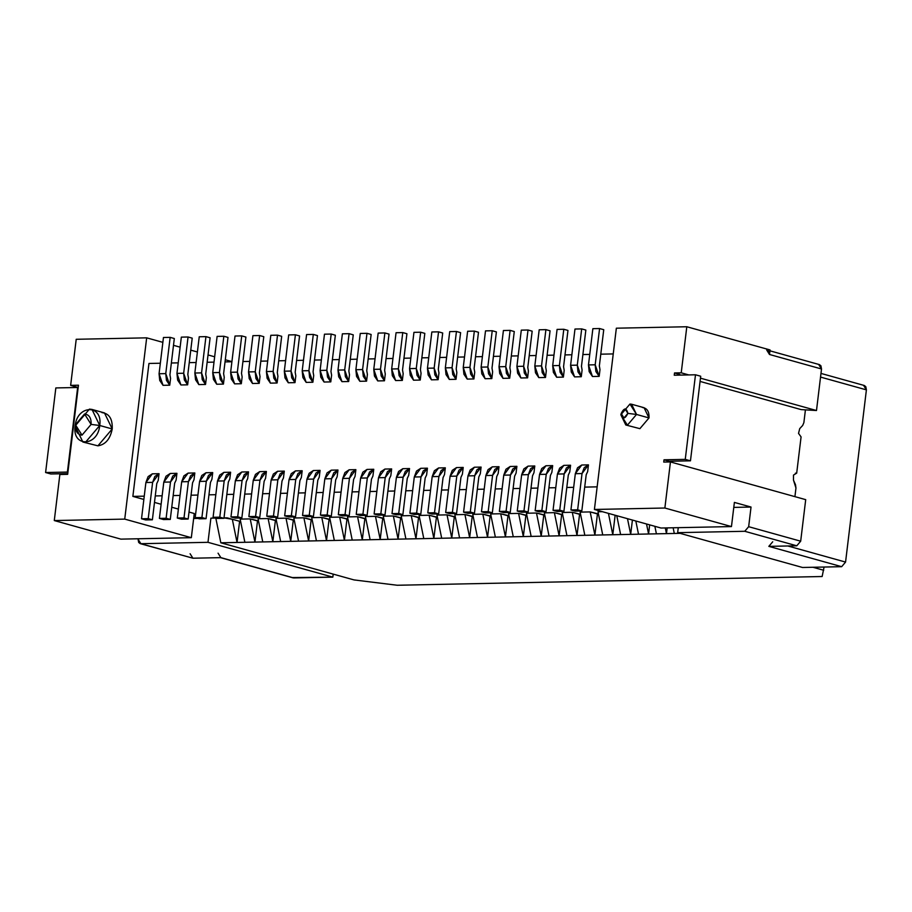 <?xml version="1.0" encoding="UTF-8"?>
<svg xmlns="http://www.w3.org/2000/svg" width="912" height="912" viewBox="0 0 912 912"><rect width="100%" height="100%" fill="white"/><g stroke="black" fill="none" stroke-linecap="round" stroke-linejoin="round"><path stroke-width="1.37" d="M863.596 385.4L866.4 389.869L845.561 562.077L787.831 545.98L845.561 562.077L866.4 389.869L820.538 377.078M76.22 339.287L146.672 337.839L162.86 342.353L146.672 337.839L124.739 519.11L191.326 537.681L194.256 513.513L189.023 512.054L194.256 513.513L191.326 537.681L124.739 519.11L54.287 520.558L59.861 474.491L67.659 474.331L59.861 474.491L54.287 520.558L120.874 539.129L54.287 520.558L124.739 519.11L146.672 337.839L76.22 339.287L70.646 385.366L76.22 339.287M173.497 345.317L180.131 347.176L173.497 345.317M190.768 350.14L197.391 351.986L190.768 350.14M208.027 354.95L214.662 356.797L208.027 354.95M225.298 359.761L231.922 361.608L225.298 359.761M616.352 328.195L686.804 326.747L770.047 349.946L686.804 326.747L681.23 372.814L688.777 374.923L681.23 372.814L674.527 372.951L679.828 374.433L674.527 372.951L681.23 372.814L686.804 326.747L616.352 328.195L594.419 509.466L616.352 328.195M218.059 553.174L220.864 557.631L192.911 558.212L220.864 557.631L293.698 577.934L332.834 577.136L207.982 542.321L140.881 543.7L192.911 558.212L190.095 553.744M802.514 567.481L841.662 566.683L768.827 546.368L796.78 545.798L744.751 531.286L677.662 532.665L802.514 567.481L677.662 532.665L678.266 527.672L677.662 532.665L744.751 531.286L796.78 545.798L768.827 546.368L772.726 541.774L768.827 546.368L841.662 566.683L802.514 567.481M178.387 509.09L171.752 507.243L178.387 509.09M161.116 504.268L154.493 502.421L161.116 504.268M143.857 499.457L132.867 496.402L148.952 363.466L160.341 363.227L148.952 363.466L132.867 496.402L143.857 499.457M140.186 543.62L138.67 542.423L138.077 539.243L140.881 543.7L140.186 543.62L192.911 558.212L140.881 543.7L207.982 542.321L210.9 518.153L207.982 542.321L332.834 577.136L333.199 574.115L220.829 542.788L215.791 518.05L220.829 542.788L333.199 574.115L332.834 577.136L292.376 577.57M661.006 528.025L594.419 509.466L661.006 528.025L731.458 526.577L661.006 528.025M822.134 576.521L397.187 585.253L354.016 579.918L333.199 574.115L354.016 579.918L397.187 585.253L822.134 576.521L824.083 567.036L822.134 576.521M812.945 567.264L823.696 570.262L812.945 567.264M845.561 562.077L841.662 566.683L845.561 562.077M800.679 541.192L796.78 545.798L800.679 541.192L748.661 526.691L744.751 531.286L748.661 526.691L751.032 507.049L733.784 507.403L751.032 507.049L748.661 526.691L800.679 541.192L805.706 499.651L800.679 541.192M818.714 364.526L821.518 368.984L816.491 410.525L801.146 409.602L816.491 410.525L821.518 368.984L820.925 365.803L819.409 364.606L769.945 350.824M680.078 533.349L220.829 542.788L237.04 542.446L232.321 519.27L237.04 542.446L239.605 521.299L232.321 519.27L239.605 521.299L237.04 542.446L244.872 542.287L240.152 519.11L244.872 542.287L254.938 542.081L257.503 520.934L250.219 518.905L254.938 542.081L262.77 541.922L258.039 518.746L262.77 541.922L272.836 541.717L275.39 520.57L268.105 518.54L272.836 541.717L280.657 541.557L275.937 518.369L280.657 541.557L290.723 541.352L293.288 520.193L286.003 518.164L290.723 541.352L298.555 541.181L293.824 518.005L298.555 541.181L308.621 540.976L311.174 519.829L303.89 517.799L308.621 540.976L316.441 540.816L311.722 517.64L316.441 540.816L326.507 540.611L329.072 519.464L321.788 517.435L326.507 540.611L334.339 540.451L329.608 517.275L334.339 540.451L344.405 540.246L346.959 519.099L339.674 517.07L344.405 540.246L352.226 540.086L347.506 516.899L352.226 540.086L362.292 539.881L364.857 518.723L357.572 516.694L362.292 539.881L370.124 539.71L365.393 516.534L370.124 539.71L380.19 539.505L382.744 518.358L375.459 516.329L380.19 539.505L388.01 539.345L383.291 516.169L388.01 539.345L398.077 539.14L400.642 517.993L393.357 515.964L398.077 539.14L405.908 538.981L401.177 515.804L405.908 538.981L415.975 538.775L418.528 517.628L411.244 515.588L415.975 538.775L423.795 538.616L419.075 515.428L423.795 538.616L433.861 538.399L436.426 517.252L429.142 515.223L433.861 538.399L441.693 538.24L436.962 515.063L441.693 538.24L451.759 538.034L454.313 516.887L447.028 514.858L451.759 538.034L459.58 537.875L454.86 514.699L459.58 537.875L469.646 537.67L472.211 516.523L464.926 514.493L469.646 537.67L477.478 537.51L472.758 514.334L477.478 537.51L487.544 537.305L490.097 516.158L482.813 514.117L487.544 537.305L495.364 537.145L490.645 513.958L495.364 537.145L505.43 536.929L507.995 515.782L500.711 513.752L505.43 536.929L513.262 536.769L508.543 513.593L513.262 536.769L523.328 536.564L525.882 515.417L518.597 513.388L523.328 536.564L531.149 536.404L526.429 513.228L531.149 536.404L541.215 536.199L543.78 515.052L536.495 513.023L541.215 536.199L549.047 536.039L544.327 512.863L549.047 536.039L559.113 535.834L561.667 514.687L554.382 512.647L559.113 535.834L566.945 535.675L562.214 512.487L566.945 535.675L577 535.458L579.565 514.311L572.28 512.282L577 535.458L584.831 535.298L580.112 512.122L584.831 535.298L594.898 535.093L597.451 513.946L590.178 511.917L594.898 535.093L602.729 534.934L597.998 511.757L602.729 534.934L612.784 534.728L615.144 515.246L612.784 534.728L620.616 534.569L616.774 515.69L620.616 534.569L630.682 534.364L632.415 520.057L630.682 534.364L638.514 534.204L635.824 521.003L638.514 534.204L648.569 533.987L649.675 524.867L648.569 533.987L656.401 533.828L654.873 526.315L656.401 533.828L666.467 533.623L667.162 527.9L666.467 533.623L680.078 533.349M767.38 350.105L768.907 351.302L769.5 354.483L821.518 368.984L769.5 354.483L770.047 349.946L769.5 354.483L766.696 350.014M820.538 377.089L866.4 389.869L865.807 386.688L864.28 385.491L820.982 373.418M293.003 577.855L220.168 557.551L293.003 577.855M673.136 527.774L674.299 533.463L673.136 527.774M665.304 527.945L666.467 533.623L665.304 527.945M646.54 523.99L648.569 533.987L646.528 523.99M627.49 518.677L630.682 534.364L627.49 518.677M608.441 513.365L612.784 534.728L608.441 513.365M473.191 516.5L472.211 516.523L469.646 537.67L464.926 514.493L454.86 514.699L464.926 514.493L473.191 516.5M491.089 516.135L490.097 516.158L487.544 537.305L482.813 514.117L472.758 514.334L482.813 514.117L491.089 516.135M508.976 515.77L507.995 515.782L505.43 536.929L500.711 513.752L490.645 513.958L500.711 513.752L508.976 515.77M526.874 515.394L525.882 515.417L523.328 536.564L518.597 513.388L508.543 513.593L518.597 513.388L526.874 515.394M544.76 515.029L543.78 515.052L541.215 536.199L536.495 513.023L526.429 513.228L536.495 513.023L544.76 515.029M562.658 514.664L561.667 514.687L559.113 535.834L554.382 512.647L544.327 512.863L554.382 512.647L562.658 514.664M580.545 514.3L579.565 514.311L577 535.458L572.28 512.282L562.214 512.487L572.28 512.282L580.545 514.3M598.443 513.923L597.451 513.946L594.898 535.093L590.178 511.917L580.112 512.122L590.178 511.917L598.443 513.923M455.305 516.865L454.313 516.887L451.759 538.034L447.028 514.858L436.962 515.063L447.028 514.858L455.305 516.865M437.407 517.241L436.426 517.252L433.861 538.399L429.142 515.223L419.075 515.428L429.142 515.223L437.407 517.241M419.52 517.606L418.528 517.628L415.975 538.775L411.244 515.588L401.177 515.804L411.244 515.588L419.52 517.606M401.622 517.97L400.642 517.993L398.077 539.14L393.357 515.964L383.291 516.169L393.357 515.964L401.622 517.97M383.735 518.335L382.744 518.358L380.19 539.505L375.459 516.329L365.393 516.534L375.459 516.329L383.735 518.335M365.837 518.711L364.857 518.723L362.292 539.881L357.572 516.694L347.506 516.899L357.572 516.694L365.837 518.711M347.951 519.076L346.959 519.099L344.405 540.246L339.674 517.07L329.608 517.275L339.674 517.07L347.951 519.076M330.053 519.441L329.072 519.464L326.507 540.611L321.788 517.435L311.722 517.64L321.788 517.435L330.053 519.441M312.166 519.806L311.174 519.829L308.621 540.976L303.89 517.799L293.824 518.005L303.89 517.799L312.166 519.806M294.268 520.182L293.288 520.193L290.723 541.352L286.003 518.164L275.937 518.369L286.003 518.164L294.268 520.182M276.382 520.547L275.39 520.57L272.836 541.717L268.105 518.54L258.039 518.746L268.105 518.54L276.382 520.547M258.484 520.912L257.503 520.934L254.938 542.081L250.219 518.905L240.152 519.11L250.23 518.905L258.484 520.912M240.597 521.276L239.605 521.299L240.597 521.276M602.319 511.666L597.998 511.757L602.319 511.666M210.9 518.153L215.791 518.05L210.9 518.153M197.893 518.426L193.652 518.506L197.893 518.426M171.365 362.999L178.228 362.862L171.365 362.999M189.251 362.634L196.126 362.497L189.251 362.634M207.149 362.269L214.012 362.121L207.149 362.269M225.036 361.904L231.91 361.756L225.036 361.904M242.934 361.528L249.797 361.391L242.934 361.528M260.821 361.163L267.695 361.027L260.821 361.163M278.719 360.799L285.581 360.65L278.719 360.799M296.605 360.434L303.479 360.286L296.605 360.434M314.503 360.058L321.366 359.921L314.503 360.058M332.39 359.693L339.264 359.556L332.39 359.693M350.288 359.328L357.151 359.18L350.288 359.328M368.174 358.963L375.049 358.815L368.174 358.963M386.072 358.587L392.935 358.45L386.072 358.587M403.959 358.222L410.833 358.085L403.959 358.222M421.857 357.857L428.72 357.709L421.857 357.857M439.744 357.481L446.618 357.344L439.744 357.481M457.642 357.116L464.504 356.98L457.642 357.116M475.528 356.752L482.402 356.615L475.528 356.752M493.426 356.387L500.3 356.239L493.426 356.387M511.313 356.011L518.187 355.874L511.313 356.011M529.211 355.646L536.085 355.509L529.211 355.646M547.097 355.281L553.972 355.144L547.097 355.281M564.995 354.916L571.87 354.768L564.995 354.916M582.893 354.54L589.756 354.403L582.893 354.54M600.78 354.175L613.24 353.924L600.78 354.175M227.122 517.822L224.01 517.879L232.321 519.27L227.122 517.822M78.443 385.206L70.646 385.366L78.443 385.206L78.17 387.475L70.646 385.366L78.17 387.463L67.659 474.331M120.874 539.129L191.326 537.681L120.874 539.129M82.889 442.035L97.915 445.831L112.222 428.959L99.739 425.482L85.432 442.354L82.889 442.035L75.137 425.984L89.444 409.112L91.987 409.431L99.739 425.482L112.222 428.959L104.47 412.919L91.987 409.431M99.739 425.482C103.01 404.039 77.053 404.575 75.137 425.984L84.554 414.002L91.109 424.411L99.739 425.482L91.109 424.411L82 435.149L75.445 424.73L75.137 425.984C71.866 447.427 97.823 446.891 99.739 425.482M734.388 502.409L731.458 526.577L664.871 508.018L594.419 509.466L664.871 508.018L731.458 526.577L734.388 502.409L751.032 507.049L734.388 502.409M91.109 424.411C91.382 418.049 89.194 414.572 84.554 414.002L75.445 424.73C75.172 431.102 77.36 434.568 82 435.149L91.109 424.411M670.445 461.939L664.871 508.018L670.445 461.939L805.706 499.651L670.445 461.939L663.742 462.076L670.445 461.939M700.462 378.172L816.491 410.525L700.462 378.172M625.792 424.981L639.893 428.663L649.002 417.935L636.519 414.447L627.41 425.186L625.792 424.981L620.855 414.766L629.964 404.039L631.583 404.233L636.519 414.447L649.002 417.935L644.066 407.721L631.583 404.233M636.519 414.447L629.964 404.039L620.855 414.766L621.175 413.524C624.116 407.63 626.35 407.584 627.878 413.375L636.519 414.447L627.878 413.375C624.937 419.269 622.702 419.315 621.175 413.512L620.855 414.766L627.41 425.186L636.519 414.447M627.878 413.375L625.073 408.918L621.175 413.524L623.979 417.981L627.878 413.375M700.074 381.421L801.146 409.602L700.074 381.421M597.155 486.848L584.695 487.111L597.155 486.848M573.671 487.339L566.797 487.475L573.671 487.339M555.784 487.703L548.91 487.84L555.784 487.703M537.886 488.068L531.012 488.216L537.886 488.068M519.988 488.444L513.125 488.581L519.988 488.444M502.102 488.809L495.227 488.946L502.102 488.809M484.204 489.174L477.341 489.311L484.204 489.174M466.317 489.539L459.443 489.687L466.317 489.539M448.419 489.915L441.556 490.052L448.419 489.915M430.532 490.28L423.658 490.417L430.532 490.28M412.634 490.645L405.772 490.793L412.634 490.645M394.748 491.009L387.874 491.158L394.748 491.009M376.85 491.386L369.987 491.522L376.85 491.386M358.963 491.75L352.089 491.887L358.963 491.75M341.065 492.115L334.202 492.263L341.065 492.115M323.179 492.48L316.304 492.628L323.179 492.48M305.281 492.856L298.418 492.993L305.281 492.856M287.394 493.221L280.52 493.358L287.394 493.221M269.496 493.586L262.633 493.734L269.496 493.586M251.609 493.951L244.735 494.099L251.609 493.951M233.711 494.327L226.849 494.464L233.711 494.327M215.825 494.692L208.951 494.828L215.825 494.692M197.927 495.056L191.053 495.205L197.927 495.056M180.04 495.421L173.166 495.569L180.04 495.421M162.142 495.797L155.268 495.934L162.142 495.797M144.256 496.162L132.867 496.402L144.256 496.162M101.939 412.6C109.223 413.501 112.655 418.961 112.222 428.959C110.227 439.003 105.461 444.623 97.915 445.831M599.173 376.371L595.878 371.515L595.194 364.789L599.583 328.537L603.744 329.699L599.355 365.951L603.744 329.699L599.583 328.537L595.194 364.789L599.173 376.371L599.993 369.622L599.355 365.951L599.993 369.622L599.173 376.371L592.458 376.508L588.479 364.925L592.868 328.673L588.479 364.925L589.163 371.651L592.458 376.508M277.1 382.994L273.805 378.127L273.133 371.412L277.51 335.149L281.683 336.311L277.294 372.563L281.683 336.311L277.51 335.149L273.133 371.412L277.1 382.994L277.921 376.234L277.294 372.563L277.921 376.234L277.1 382.994L270.397 383.131L266.418 371.549L270.807 335.297L266.418 371.549L267.102 378.263L270.397 383.131M205.531 384.465L202.236 379.597L201.563 372.883L205.941 336.631L210.102 337.782L205.724 374.045L210.102 337.782L205.941 336.631L201.563 372.883L205.531 384.465L206.351 377.705L205.724 374.045L206.351 377.705L205.531 384.465L198.827 384.602L194.849 373.019L199.238 336.767L194.849 373.019L195.533 379.734L198.827 384.602M241.315 383.724L238.021 378.868L237.348 372.142L241.726 335.89L245.898 337.052L241.509 373.304L245.898 337.052L241.726 335.89L237.348 372.142L241.315 383.724L242.136 376.975L241.509 373.304L242.136 376.975L241.315 383.724L234.612 383.861L230.633 372.278L235.022 336.026L230.633 372.278L231.317 379.004L234.612 383.861M169.746 385.195L166.451 380.338L165.767 373.612L170.156 337.36L174.317 338.523L169.94 374.775L174.317 338.523L170.156 337.36L165.767 373.612L169.746 385.195L170.567 378.446L169.94 374.775L170.567 378.446L169.746 385.195L163.043 385.331L159.064 373.749L163.453 337.497L159.064 373.749L159.737 380.475L163.043 385.331M402.352 380.418L399.057 375.562L398.373 368.836L402.762 332.584L406.923 333.735L402.534 369.998L406.923 333.735L402.762 332.584L398.373 368.836L402.352 380.418L403.172 373.658L402.534 369.998L403.172 373.658L402.352 380.418L395.637 380.555L391.67 368.972L396.059 332.72L391.67 368.972L392.342 375.698L395.637 380.555M312.884 382.253L309.59 377.397L308.917 370.671L313.306 334.419L317.467 335.582L313.078 371.834L317.467 335.582L313.306 334.419L308.917 370.671L312.884 382.253L313.705 375.505L313.078 371.834L313.705 375.505L312.884 382.253L306.181 382.39L302.203 370.808L306.592 334.556L302.203 370.808L302.887 377.534L306.181 382.39M366.567 381.159L363.272 376.291L362.588 369.565L366.977 333.313L371.138 334.476L366.749 370.728L371.138 334.476L366.977 333.313L362.588 369.565L366.567 381.159L367.388 374.399L366.749 370.728L367.388 374.399L366.567 381.159L359.852 381.296L355.885 369.713L360.263 333.45L355.885 369.713L356.558 376.428L359.852 381.296M348.669 381.524L345.374 376.656L344.702 369.941L349.091 333.678L353.252 334.841L348.863 371.093L353.252 334.841L349.091 333.678L344.702 369.941L348.669 381.524L349.49 374.764L348.863 371.093L349.49 374.764L348.669 381.524L341.966 381.661L337.987 370.078L342.376 333.826L337.987 370.078L338.671 376.793L341.966 381.661M330.782 381.889L327.488 377.032L326.804 370.306L331.193 334.054L335.354 335.217L330.965 371.469L335.354 335.217L331.193 334.054L326.804 370.306L330.782 381.889L331.603 375.128L330.965 371.469L331.603 375.128L330.782 381.889L324.068 382.025L320.101 370.443L324.478 334.191L320.101 370.443L320.773 377.169L324.068 382.025M384.465 380.783L381.159 375.926L380.486 369.2L384.875 332.948L389.036 334.111L384.647 370.363L389.036 334.111L384.875 332.948L380.486 369.2L384.465 380.783L385.274 374.034L384.647 370.363L385.274 374.034L384.465 380.783L377.75 380.92L373.772 369.337L378.161 333.085L373.772 369.337L374.456 376.063L377.75 380.92M294.998 382.63L291.703 377.762L291.019 371.036L295.408 334.784L299.569 335.947L295.18 372.199L299.569 335.947L295.408 334.784L291.019 371.036L294.998 382.63L295.819 375.869L295.18 372.199L295.819 375.869L294.998 382.63L288.283 382.766L284.316 371.184L288.694 334.921L284.316 371.184L284.989 377.899L288.283 382.766M176.928 473.328L176.119 480.088L176.928 473.328L170.498 482.015L166.121 518.267L170.282 519.43L174.671 483.166L176.119 480.088L174.671 483.166L170.282 519.43L166.121 518.267L170.498 482.015L172.71 476.098L176.928 473.328L170.225 473.465L166.007 476.235L163.795 482.152L170.225 473.465M194.826 472.963L194.005 479.712L194.826 472.963L188.396 481.639L184.007 517.902L188.168 519.053L192.557 482.801L194.005 479.712L192.557 482.801L188.168 519.053L184.007 517.902L188.396 481.639L190.608 475.722L194.826 472.963L188.111 473.1L183.893 475.859L181.682 481.775L188.111 473.1M445.318 467.81L444.497 474.571L445.318 467.81L438.889 476.497L434.5 512.749L438.672 513.912L443.05 477.66L444.497 474.571L443.05 477.66L438.672 513.912L434.5 512.749L438.889 476.497L441.1 470.581L445.318 467.81L438.615 467.947L434.386 470.717L432.185 476.634L438.615 467.947M509.705 378.206L506.411 373.35L505.727 366.624L510.116 330.372L514.277 331.535L509.888 367.787L514.277 331.535L510.116 330.372L505.727 366.624L509.705 378.206L510.526 371.458L509.888 367.787L510.526 371.458L509.705 378.206L503.002 378.355L499.024 366.761L503.413 330.509L499.024 366.761L499.696 373.487L503.002 378.355M481.103 467.081L480.293 473.83L481.103 467.081L474.673 475.756L470.284 512.008L474.457 513.171L478.834 476.919L480.293 473.83L478.834 476.919L474.457 513.171L470.284 512.008L474.673 475.756L476.885 469.84L481.103 467.081L474.4 467.218L470.17 469.976L467.97 475.893L474.4 467.218M516.887 466.34L516.078 473.1L516.887 466.34L510.458 475.027L506.08 511.279L510.241 512.441L514.619 476.189L516.078 473.1L514.619 476.189L510.241 512.441L506.08 511.279L510.458 475.027L512.669 469.11L516.887 466.34L510.184 466.477L505.966 469.247L503.755 475.163L510.184 466.477M473.921 378.947L470.626 374.08L469.942 367.365L474.331 331.113L478.492 332.264L474.103 368.528L478.492 332.264L474.331 331.113L469.942 367.365L473.921 378.947L474.742 372.187L474.103 368.528L474.742 372.187L473.921 378.947L467.218 379.084L463.239 367.502L467.628 331.25L463.239 367.502L463.912 374.228L467.218 379.084M534.785 465.975L533.965 472.724L534.785 465.975L528.356 474.65L523.967 510.914L528.128 512.065L532.517 475.813L533.965 472.724L532.517 475.813L528.128 512.065L523.967 510.914L528.356 474.65L530.567 468.734L534.785 465.975L528.071 466.112L523.853 468.882L521.641 474.799L528.071 466.112M438.136 379.688L434.842 374.821L434.158 368.095L438.547 331.843L442.708 333.005L438.319 369.257L442.708 333.005L438.547 331.843L434.158 368.095L438.136 379.688L438.957 372.928L438.319 369.257L438.957 372.928L438.136 379.688L431.433 379.825L427.454 368.231L431.843 331.979L427.454 368.231L428.127 374.957L431.433 379.825M552.672 465.61L551.863 472.359L552.672 465.61L546.242 474.286L541.865 510.538L546.026 511.7L550.415 475.448L551.863 472.359L550.415 475.448L546.026 511.7L541.865 510.538L546.242 474.286L548.454 468.369L552.672 465.61L545.969 465.747L541.751 468.506L539.539 474.422L545.969 465.747M570.57 465.234L569.749 471.994L570.57 465.234L564.14 473.921L559.751 510.173L563.912 511.336L568.301 475.084L569.749 471.994L568.301 475.084L563.912 511.336L559.751 510.173L564.14 473.921L566.352 468.004L570.57 465.234L563.855 465.371L559.637 468.141L557.426 474.058L563.855 465.371M588.457 464.869L587.647 471.629L588.457 464.869L582.027 473.556L577.649 509.808L581.81 510.971L586.199 474.707L587.647 471.629L586.199 474.707L581.81 510.971L577.649 509.808L582.027 473.556L584.239 467.639L588.457 464.869L581.753 465.006L577.535 467.776L575.324 473.693L581.753 465.006M581.275 376.736L577.98 371.879L577.296 365.153L581.685 328.901L585.846 330.064L581.468 366.316L585.846 330.064L581.685 328.901L577.296 365.153L581.275 376.736L582.095 369.987L581.468 366.316L582.095 369.987L581.275 376.736L574.571 376.884L570.593 365.29L574.982 329.038L570.593 365.29L571.265 372.016L574.571 376.884M563.388 377.112L560.093 372.244L559.409 365.53L563.798 329.266L567.959 330.429L563.57 366.681L567.959 330.429L563.798 329.266L559.409 365.53L563.388 377.112L564.197 370.352L563.57 366.681L564.197 370.352L563.388 377.112L556.673 377.249L552.695 365.666L557.084 329.403L552.695 365.666L553.379 372.381L556.673 377.249M420.25 380.053L416.944 375.185L416.271 368.471L420.66 332.207L424.821 333.37L420.432 369.622L424.821 333.37L420.66 332.207L416.271 368.471L420.25 380.053L421.059 373.293L420.432 369.622L421.059 373.293L420.25 380.053L413.535 380.19L409.556 368.608L413.945 332.356L409.556 368.608L410.24 375.322L413.535 380.19M427.432 468.175L426.611 474.935L427.432 468.175L421.002 476.862L416.613 513.114L420.774 514.277L425.163 478.025L426.611 474.935L425.163 478.025L420.774 514.277L416.613 513.114L421.002 476.862L423.202 470.945L427.432 468.175L420.717 468.312L416.499 471.082L414.287 476.999L420.717 468.312M456.034 379.312L452.728 374.456L452.056 367.73L456.445 331.478L460.606 332.641L456.217 368.893L460.606 332.641L456.445 331.478L452.056 367.73L456.034 379.312L456.844 372.563L456.217 368.893L456.844 372.563L456.034 379.312L449.32 379.449L445.341 367.867L449.73 331.615L445.341 367.867L446.025 374.593L449.32 379.449M545.49 377.477L542.195 372.609L541.511 365.894L545.9 329.642L550.061 330.794L545.684 367.057L550.061 330.794L545.9 329.642L541.511 365.894L545.49 377.477L546.311 370.717L545.684 367.057L546.311 370.717L545.49 377.477L538.787 377.614L534.808 366.031L539.197 329.779L534.808 366.031L535.481 372.757L538.787 377.614M527.603 377.842L524.297 372.985L523.625 366.259L528.014 330.007L532.175 331.17L527.786 367.422L532.175 331.17L528.014 330.007L523.625 366.259L527.603 377.842L528.413 371.093L527.786 367.422L528.413 371.093L527.603 377.842L520.889 377.978L516.91 366.396L521.299 330.144L516.91 366.396L517.594 373.122L520.889 377.978M491.819 378.583L488.513 373.715L487.84 367L492.229 330.737L496.39 331.9L492.001 368.152L496.39 331.9L492.229 330.737L487.84 367L491.819 378.583L492.628 371.822L492.001 368.152L492.628 371.822L491.819 378.583L485.104 378.719L481.126 367.137L485.515 330.874L481.126 367.137L481.81 373.852L485.104 378.719M259.213 383.359L255.919 378.503L255.235 371.777L259.624 335.525L263.785 336.688L259.396 372.94L263.785 336.688L259.624 335.525L255.235 371.777L259.213 383.359L260.034 376.599L259.396 372.94L260.034 376.599L259.213 383.359L252.499 383.496L248.531 371.914L252.909 335.662L248.531 371.914L249.204 378.64L252.499 383.496M223.429 384.1L220.134 379.232L219.45 372.506L223.839 336.254L228 337.417L223.611 373.669L228 337.417L223.839 336.254L219.45 372.506L223.429 384.1L224.249 377.34L223.611 373.669L224.249 377.34L223.429 384.1L216.714 384.237L212.735 372.655L217.124 336.391L212.735 372.655L213.419 379.369L216.714 384.237M187.644 384.83L184.349 379.973L183.665 373.247L188.054 336.995L192.215 338.158L187.826 374.41L192.215 338.158L188.054 336.995L183.665 373.247L187.644 384.83L188.465 378.081L187.826 374.41L188.465 378.081L187.644 384.83L180.929 384.967L176.951 373.384L181.34 337.132L176.951 373.384L177.635 380.11L180.929 384.967M159.041 473.693L158.221 480.453L159.041 473.693L152.612 482.38L148.223 518.632L152.384 519.794L156.773 483.542L158.221 480.453L156.773 483.542L152.384 519.794L148.223 518.632L152.612 482.38L154.823 476.463L159.041 473.693L152.327 473.83L148.109 476.6L145.897 482.516L152.327 473.83M463.216 467.446L462.395 474.194L463.216 467.446L456.787 476.121L452.398 512.384L456.559 513.536L460.948 477.284L462.395 474.194L460.948 477.284L456.559 513.536L452.398 512.384L456.787 476.121L458.998 470.204L463.216 467.446L456.502 467.582L452.284 470.353L450.072 476.269L456.502 467.582M367.046 469.418L362.816 472.188L360.616 478.105L367.046 469.418L373.749 469.281L372.928 476.041L373.749 469.281L367.319 477.968L369.531 472.051L373.749 469.281M241.794 471.994L237.576 474.764L235.364 480.681L242.079 480.544L237.69 516.796L241.851 517.959L235.136 518.096L230.975 516.933L235.364 480.681L241.794 471.994L248.497 471.857L247.688 478.618L246.24 481.696L247.688 478.618L248.497 471.857L242.079 480.544L244.279 474.628L248.497 471.857M313.363 470.524L309.145 473.294L306.934 479.21L313.648 479.074L309.259 515.326L313.42 516.488L306.706 516.625L302.545 515.462L306.934 479.21L313.363 470.524L320.078 470.387L319.257 477.136L317.809 480.225L319.257 477.136L320.078 470.387L313.648 479.074L315.848 473.157L320.078 470.387M295.465 470.888L291.247 473.659L289.047 479.575L295.75 479.438L291.361 515.69L295.522 516.853L288.819 516.99L284.658 515.827L289.047 479.575L295.465 470.888L302.18 470.752L301.359 477.512L299.911 480.601L301.359 477.512L302.18 470.752L295.75 479.438L297.962 473.522L302.18 470.752M277.579 471.265L273.361 474.023L271.149 479.94L277.864 479.803L273.475 516.055L277.636 517.218L270.921 517.355L266.76 516.192L271.149 479.94L277.579 471.265L284.293 471.116L283.472 477.877L282.025 480.966L283.472 477.877L284.293 471.116L277.864 479.803L280.064 473.887L284.293 471.116M391.647 468.916L390.826 475.665L391.647 468.916L385.217 477.603L380.828 513.855L384.989 515.018L389.378 478.754L390.826 475.665L389.378 478.754L384.989 515.018L380.828 513.855L385.217 477.603L387.418 471.686L391.647 468.916L384.932 469.053L380.714 471.823L378.503 477.74L384.932 469.053M499.001 466.705L498.18 473.465L499.001 466.705L492.571 475.391L488.182 511.643L492.343 512.806L496.732 476.554L498.18 473.465L496.732 476.554L492.343 512.806L488.182 511.643L492.571 475.391L494.783 469.475L499.001 466.705L492.286 466.841L488.068 469.612L485.857 475.528L492.286 466.841M355.862 469.646L355.042 476.406L355.862 469.646L349.433 478.333L345.044 514.585L349.205 515.747L353.594 479.495L355.042 476.406L353.594 479.495L349.205 515.747L345.044 514.585L349.433 478.333L351.633 472.416L355.862 469.646L349.148 469.783L344.93 472.553L342.718 478.469L349.148 469.783M331.261 470.159L327.032 472.918L324.832 478.834L331.535 478.697L327.146 514.961L331.307 516.112L324.604 516.249L320.443 515.098L324.832 478.834L331.261 470.159L337.964 470.022L337.144 476.771L335.696 479.86L337.144 476.771L337.964 470.022L331.535 478.697L333.746 472.781L337.964 470.022M402.83 468.688L398.601 471.447L396.401 477.364L402.83 468.688L409.534 468.551L408.713 475.3L409.534 468.551L403.104 477.227L405.316 471.31L409.534 468.551M230.611 472.222L229.79 478.982L230.611 472.222L224.181 480.909L219.792 517.161L223.953 518.324L228.342 482.072L229.79 478.982L228.342 482.072L223.953 518.324L219.792 517.161L224.181 480.909L226.393 474.992L230.611 472.222L223.896 472.359L219.678 475.129L217.466 481.046L223.896 472.359M266.395 471.493L265.574 478.241L266.395 471.493L259.966 480.168L255.577 516.431L259.738 517.583L264.127 481.331L265.574 478.241L264.127 481.331L259.738 517.583L255.577 516.431L259.966 480.168L262.177 474.251L266.395 471.493L259.681 471.629L255.463 474.388L253.262 480.305L259.681 471.629M206.009 472.735L201.791 475.494L199.58 481.411L206.009 472.735L212.713 472.587L211.903 479.347L212.713 472.587L206.294 481.274L208.495 475.357L212.713 472.587M674.253 375.22L674.527 372.951L674.253 375.22L695.491 374.786L674.253 375.22M663.742 462.076L664.016 459.808L685.254 459.374L695.491 374.786L700.701 376.234L695.491 374.786L685.254 459.374L664.016 459.808L669.214 461.267L690.464 460.822L685.254 459.374L690.464 460.822L700.701 376.234L690.464 460.822L669.214 461.267L664.016 459.808L663.742 462.076M642.447 407.516C647.087 408.097 649.276 411.563 649.002 417.935L639.893 428.663M67.408 472.074L45.6 472.519L50.798 473.978L67.739 473.624L50.798 473.978L45.6 472.519L67.408 472.074L77.645 387.486L67.408 472.074M199.58 481.411L206.294 481.274L201.905 517.526L206.066 518.689L210.455 482.437L211.903 479.347L210.455 482.437L206.066 518.689L201.905 517.526L206.294 481.274L199.58 481.411L195.191 517.663L199.58 481.411M199.352 518.825L195.191 517.663L201.905 517.526L195.191 517.663L199.352 518.825L206.066 518.689L199.352 518.825M253.034 517.72L248.873 516.568L253.262 480.305L259.966 480.168L253.262 480.305L248.873 516.568L255.577 516.431L248.873 516.568L253.034 517.72L259.738 517.583L253.034 517.72M217.25 518.461L213.089 517.298L217.466 481.046L224.181 480.909L217.466 481.046L213.089 517.298L219.792 517.161L213.089 517.298L217.25 518.461L223.953 518.324L217.25 518.461M396.401 477.364L403.104 477.227L398.715 513.479L402.876 514.642L407.265 478.39L408.713 475.3L407.265 478.39L402.876 514.642L398.715 513.479L403.104 477.227L396.401 477.364L392.012 513.627L396.401 477.364M396.173 514.778L392.012 513.627L398.715 513.479L392.012 513.627L396.173 514.778L402.876 514.642L396.173 514.778M331.307 516.112L335.696 479.86L331.307 516.112L327.146 514.961L320.443 515.098L324.604 516.249L331.307 516.112M342.49 515.884L338.329 514.721L342.718 478.469L349.433 478.333L342.718 478.469L338.329 514.721L345.044 514.585L338.329 514.721L342.49 515.884L349.205 515.747L342.49 515.884M485.64 512.943L481.468 511.78L485.857 475.528L492.571 475.391L485.857 475.528L481.468 511.78L488.182 511.643L481.468 511.78L485.64 512.943L492.343 512.806L485.64 512.943M378.275 515.155L374.114 513.992L378.503 477.74L385.217 477.603L378.503 477.74L374.114 513.992L380.828 513.855L374.114 513.992L378.275 515.155L384.989 515.018L378.275 515.155M277.636 517.218L282.025 480.966L277.636 517.218L273.475 516.055L266.76 516.192L270.921 517.355L277.636 517.218M295.522 516.853L299.911 480.601L295.522 516.853L291.361 515.69L284.658 515.827L288.819 516.99L295.522 516.853M313.42 516.488L317.809 480.225L313.42 516.488L309.259 515.326L302.545 515.462L306.706 516.625L313.42 516.488M241.851 517.959L246.24 481.696L241.851 517.959L237.69 516.796L230.975 516.933L235.136 518.096L241.851 517.959M360.616 478.105L367.319 477.968L362.93 514.22L367.091 515.383L371.48 479.131L372.928 476.041L371.48 479.131L367.091 515.383L362.93 514.22L367.319 477.968L360.616 478.105L356.227 514.357L360.616 478.105M360.388 515.519L356.227 514.357L362.93 514.22L356.227 514.357L360.388 515.519L367.091 515.383L360.388 515.519M449.844 513.684L445.683 512.521L450.072 476.269L456.787 476.121L450.072 476.269L445.683 512.521L452.398 512.384L445.683 512.521L449.844 513.684L456.559 513.536L449.844 513.684M145.681 519.931L141.52 518.768L145.897 482.516L152.612 482.38L145.897 482.516L141.52 518.768L148.223 518.632L141.52 518.768L145.681 519.931L152.384 519.794L145.681 519.931M183.665 373.247L176.951 373.384L183.665 373.247M219.45 372.506L212.735 372.655L219.45 372.506M255.235 371.777L248.531 371.914L255.235 371.777M487.84 367L481.126 367.137L487.84 367M523.625 366.259L516.91 366.396L523.625 366.259M541.511 365.894L534.808 366.031L541.511 365.894M452.056 367.73L445.341 367.867L452.056 367.73M414.059 514.414L409.898 513.251L414.287 476.999L421.002 476.862L414.287 476.999L409.898 513.251L416.613 513.114L409.898 513.251L414.059 514.414L420.774 514.277L414.059 514.414M416.271 368.471L409.556 368.608L416.271 368.471M559.409 365.53L552.695 365.666L559.409 365.53M577.296 365.153L570.593 365.29L577.296 365.153M575.096 511.108L570.935 509.945L575.324 473.693L582.027 473.556L575.324 473.693L570.935 509.945L577.649 509.808L570.935 509.945L575.096 511.108L581.81 510.971L575.096 511.108M557.209 511.472L553.048 510.31L557.426 474.058L564.14 473.921L557.426 474.058L553.048 510.31L559.751 510.173L553.048 510.31L557.209 511.472L563.912 511.336L557.209 511.472M539.311 511.837L535.15 510.686L539.539 474.422L546.242 474.286L539.539 474.422L535.15 510.686L541.865 510.538L535.15 510.686L539.311 511.837L546.026 511.7L539.311 511.837M434.158 368.095L427.454 368.231L434.158 368.095M521.425 512.213L517.252 511.051L521.641 474.799L528.356 474.65L521.641 474.799L517.252 511.051L523.967 510.914L517.252 511.051L521.425 512.213L528.128 512.065L521.425 512.213M469.942 367.365L463.239 367.502L469.942 367.365M503.527 512.578L499.366 511.415L503.755 475.163L510.458 475.027L503.755 475.163L499.366 511.415L506.08 511.279L499.366 511.415L503.527 512.578L510.241 512.441L503.527 512.578M467.742 513.308L463.581 512.156L467.97 475.893L474.673 475.756L467.97 475.893L463.581 512.156L470.284 512.008L463.581 512.156L467.742 513.308L474.457 513.171L467.742 513.308M505.727 366.624L499.024 366.761L505.727 366.624M431.957 514.049L427.796 512.886L432.185 476.634L438.889 476.497L432.185 476.634L427.796 512.886L434.5 512.749L427.796 512.886L431.957 514.049L438.672 513.912L431.957 514.049M181.465 519.19L177.304 518.039L181.682 481.775L188.396 481.639L181.682 481.775L177.304 518.039L184.007 517.902L177.304 518.039L181.465 519.19L188.168 519.053L181.465 519.19M163.567 519.566L159.406 518.404L163.795 482.152L170.498 482.015L163.795 482.152L159.406 518.404L166.121 518.267L159.406 518.404L163.567 519.566L170.282 519.43L163.567 519.566M291.019 371.036L284.316 371.184L291.019 371.036M380.486 369.2L373.772 369.337L380.486 369.2M326.804 370.306L320.101 370.443L326.804 370.306M344.702 369.941L337.987 370.078L344.702 369.941M362.588 369.565L355.885 369.713L362.588 369.565M308.917 370.671L302.203 370.808L308.917 370.671M398.373 368.836L391.67 368.972L398.373 368.836M165.767 373.612L159.064 373.749L165.767 373.612M237.348 372.142L230.633 372.278L237.348 372.142M201.563 372.883L194.849 373.019L201.563 372.883M273.133 371.412L266.418 371.549L273.133 371.412M595.194 364.789L588.479 364.925L595.194 364.789M55.837 387.931L77.645 387.486L55.837 387.931L45.6 472.519L55.837 387.931M324.832 478.834L320.443 515.098L327.146 514.961L331.535 478.697L324.832 478.834M271.149 479.94L266.76 516.192L273.475 516.055L277.864 479.803L271.149 479.94M289.047 479.575L284.658 515.827L291.361 515.69L295.75 479.438L289.047 479.575M306.934 479.21L302.545 515.462L309.259 515.326L313.648 479.074L306.934 479.21M235.364 480.681L230.975 516.933L237.69 516.796L242.079 480.544L235.364 480.681M188.054 336.995L181.34 337.132L188.054 336.995M223.839 336.254L217.124 336.391L223.839 336.254M259.624 335.525L252.909 335.662L259.624 335.525M492.229 330.737L485.515 330.874L492.229 330.737M528.014 330.007L521.299 330.144L528.014 330.007M545.9 329.642L539.197 329.779L545.9 329.642M456.445 331.478L449.73 331.615L456.445 331.478M420.66 332.207L413.945 332.356L420.66 332.207M563.798 329.266L557.084 329.403L563.798 329.266M581.685 328.901L574.982 329.038L581.685 328.901M438.547 331.843L431.843 331.979L438.547 331.843M474.331 331.113L467.628 331.25L474.331 331.113M510.116 330.372L503.413 330.509L510.116 330.372M295.408 334.784L288.694 334.921L295.408 334.784M384.875 332.948L378.161 333.085L384.875 332.948M331.193 334.054L324.478 334.191L331.193 334.054M349.091 333.678L342.376 333.826L349.091 333.678M366.977 333.313L360.263 333.45L366.977 333.313M313.306 334.419L306.592 334.556L313.306 334.419M402.762 332.584L396.059 332.72L402.762 332.584M170.156 337.36L163.453 337.497L170.156 337.36M241.726 335.89L235.022 336.026L241.726 335.89M205.941 336.631L199.238 336.767L205.941 336.631M277.51 335.149L270.807 335.297L277.51 335.149M599.583 328.537L592.868 328.673L599.583 328.537M795.492 484.705L793.486 480.145L793.497 475.084L796.689 473.157L801.078 436.905L798.536 433.382L799.71 428.64L802.663 425.471L803.882 422.609L805.387 410.126L803.882 422.609L802.663 425.471L799.71 428.64L798.536 433.382L801.078 436.905L796.689 473.157L793.497 475.084L793.486 480.145L795.959 488.034L795.492 484.705M794.922 496.641L795.959 488.034L794.922 496.641M795.401 473.18L796.689 473.157L795.401 473.18M679.748 375.106L679.828 374.433M669.237 461.962L669.317 461.29M669.214 461.267L669.123 461.974M679.725 374.399L679.634 375.106"/></g></svg>
